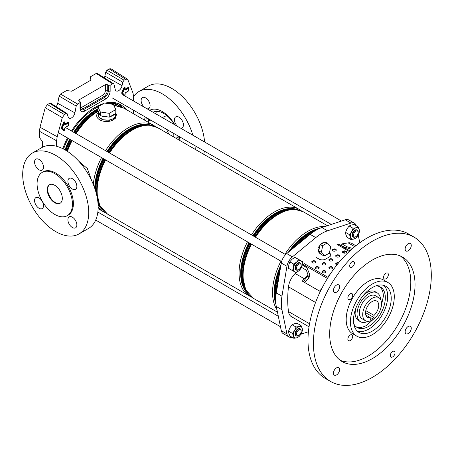 <?xml version="1.0" encoding="UTF-8"?>
<svg xmlns="http://www.w3.org/2000/svg" width="454" height="454" viewBox="0 0 454 454"><rect width="100%" height="100%" fill="white"/><g stroke="black" fill="none" stroke-linecap="round" stroke-linejoin="round"><path stroke-width="0.68" d="M126.013 109.42A51.347 29.646 120 0 0 120.758 104.772A51.347 29.646 120 0 0 105.175 103.137M103.506 103.591A51.347 29.646 120 0 0 95.085 107.314A51.347 29.646 120 0 0 71.488 130.996M122.381 107.428A51.347 29.646 120 0 0 118.8 103.801M133.55 100.987L133.55 96.373L132.977 92.974L127.892 79.779L127.381 79.121L125.679 79.263L124.09 80.182L122.716 82.214L122.058 85.636A4.954 2.86 -60 0 1 118.659 90.669A4.954 2.86 -60 0 1 116.139 90.885A4.954 2.86 -60 0 1 115.259 89.563L113.96 84.274L113.608 83.746L112.586 83.831L110.146 85.238L110.146 90.993A6.634 3.831 -60 0 1 105.459 99.12L84.711 111.094A6.634 3.831 -60 0 1 80.017 108.387L80.017 102.632L77.583 104.04L76.21 106.071L59.128 96.095L60.501 94.063L77.583 104.04M122.058 85.636L104.897 76.096A4.336 2.503 -60 0 1 104.284 77.85M90.13 80.591L90.13 76.959L96.186 73.463L97.213 73.378L113.608 83.746M104.897 76.096L105.634 72.237L107.008 70.211L124.09 80.182M125.679 79.263L109.244 68.917L107.008 70.211M109.244 68.917L110.946 68.775L127.381 79.121M133.55 113.772L133.55 110.231M42.585 147.181L42.585 141.733L39.441 137.534L39.441 131.285L40.009 127.233L45.224 107.666L47.443 104.602L49.679 103.308L50.7 103.223L67.101 113.591L66.074 113.676L49.679 103.308M56.619 146.29L56.619 140.785L39.441 131.285M56.08 106.622A4.336 2.503 120 0 0 57.737 103.319L59.128 96.095M90.13 76.959L91.05 80.057L71.766 91.192L66.556 90.567L60.501 94.063M67.487 137.925A51.347 29.646 120 0 0 62.805 148.668M47.443 104.602L64.485 114.595L66.074 113.676M64.485 114.595L62.272 117.66L45.224 107.666M40.009 127.233L57.187 136.733L62.272 117.66M57.187 136.733L56.619 140.785M67.101 113.591L68.106 116.786A4.954 2.86 120 0 0 68.985 118.108A4.954 2.86 120 0 0 72.413 117.234A4.954 2.86 120 0 0 74.904 112.864L76.21 106.071M80.017 102.632L80.409 102.076L78.712 100.362L79.098 99.812L105.407 84.62L107.269 84.637L107.269 90.448L108.285 91.004L108.285 85.221L107.269 84.637M108.285 85.221L110.146 85.238M180.448 128.068A6.333 3.66 -120 0 0 182.116 127.812A6.333 3.66 -120 0 0 183.433 124.912A6.333 3.66 -120 0 0 180.664 118.539A6.333 3.66 -120 0 0 175.783 116.837A6.333 3.66 -120 0 0 174.472 119.743A6.333 3.66 -120 0 0 177.457 126.337M147.102 108.812A6.333 3.66 -120 0 0 148.776 108.563A6.333 3.66 -120 0 0 150.087 105.663A6.333 3.66 -120 0 0 147.323 99.284A6.333 3.66 -120 0 0 142.442 97.587A6.333 3.66 -120 0 0 141.126 100.487A6.333 3.66 -120 0 0 144.111 107.087M204.34 151.103A46.683 26.951 60 0 1 203.721 154.286M146.012 120.968A25.01 14.437 60 0 1 146.012 120.929A25.01 14.437 60 0 1 146.273 117.575M149.877 110.413A25.01 14.437 60 0 1 150.501 109.919M144.65 120.179A25.01 14.437 60 0 1 145.167 116.933M149.724 110.328A25.01 14.437 60 0 1 149.775 110.294A25.01 14.437 60 0 1 174.835 124.827M179.392 136.699A25.01 14.437 60 0 1 179.909 140.536M173.683 133.402A12.337 7.122 60 0 1 173.831 135.354A12.337 7.122 60 0 1 173.712 136.96M178.257 136.041A12.337 7.122 60 0 1 176.464 138.01L175.999 138.277M155.626 113.733A21.673 12.513 60 0 1 156.675 111.349M148.39 121.377A21.673 12.513 60 0 1 148.674 118.959M153.06 112.252A21.673 12.513 60 0 1 174.33 124.532M178.717 136.308A21.673 12.513 60 0 1 179.018 139.985A21.673 12.513 60 0 1 179.018 140.025M162.39 117.643L164.127 116.638A12.337 7.122 60 0 1 167.469 116.162M147.556 121.859L150.456 120.185A16.106 9.296 60 0 1 150.626 120.089M166.391 129.191A16.106 9.296 60 0 1 168.661 134.043M133.55 96.6A46.683 26.951 60 0 1 138.941 91.526L148.367 86.078A46.683 26.951 60 0 1 182.934 97.139A46.683 26.951 60 0 1 204.578 142M138.941 91.526A46.683 26.951 60 0 1 192.848 135.224M194.987 145.7A46.683 26.951 60 0 1 195.26 149.4M76.862 224.94A6.333 3.66 60 0 1 75.546 227.846A6.333 3.66 60 0 1 70.665 226.143A6.333 3.66 60 0 1 67.901 219.77A6.333 3.66 60 0 1 69.212 216.87A6.333 3.66 60 0 1 74.093 218.567A6.333 3.66 60 0 1 76.862 224.94M43.516 205.69A6.333 3.66 60 0 1 42.205 208.59A6.333 3.66 60 0 1 37.324 206.893A6.333 3.66 60 0 1 34.555 200.52A6.333 3.66 60 0 1 35.872 197.621A6.333 3.66 60 0 1 40.752 199.317A6.333 3.66 60 0 1 43.516 205.69M76.862 186.441A6.333 3.66 60 0 1 75.546 189.341A6.333 3.66 60 0 1 70.665 187.644A6.333 3.66 60 0 1 67.901 181.265A6.333 3.66 60 0 1 69.212 178.365A6.333 3.66 60 0 1 74.093 180.068A6.333 3.66 60 0 1 76.862 186.441M43.516 167.191A6.333 3.66 60 0 1 42.205 170.091A6.333 3.66 60 0 1 37.324 168.394A6.333 3.66 60 0 1 34.555 162.016A6.333 3.66 60 0 1 35.872 159.116A6.333 3.66 60 0 1 40.752 160.812A6.333 3.66 60 0 1 43.516 167.191M67.271 215.684L68.213 215.139A25.01 14.437 -120 0 0 73.389 203.687A25.01 14.437 -120 0 0 62.476 178.524A25.01 14.437 -120 0 0 43.204 171.822L42.262 172.367A25.01 14.437 60 0 1 61.534 179.069A25.01 14.437 60 0 1 72.447 204.232A25.01 14.437 60 0 1 67.271 215.684A25.01 14.437 60 0 1 47.999 208.982A25.01 14.437 60 0 1 37.08 183.813A25.01 14.437 60 0 1 42.262 172.367M62.312 198.381A10.669 6.163 60 0 1 60.098 203.267A10.669 6.163 60 0 1 51.881 200.407A10.669 6.163 60 0 1 47.222 189.67A10.669 6.163 60 0 1 49.429 184.784A10.669 6.163 60 0 1 57.652 187.644A10.669 6.163 60 0 1 62.312 198.381M60.331 203.12A10.669 6.163 60 0 1 52.199 199.97A10.669 6.163 60 0 1 47.693 189.397A10.669 6.163 60 0 1 49.673 184.659M32.37 153.055L41.802 147.607A46.683 26.951 60 0 1 77.77 160.114A46.683 26.951 60 0 1 98.149 207.092A46.683 26.951 60 0 1 88.479 228.464L79.047 233.906A46.683 26.951 60 0 1 43.079 221.399A46.683 26.951 60 0 1 22.7 174.421A46.683 26.951 60 0 1 32.37 153.055A46.683 26.951 60 0 1 68.338 165.557A46.683 26.951 60 0 1 88.717 212.534A46.683 26.951 60 0 1 79.047 233.906M78.803 161.227L87.361 168.553L91.782 180.919M114.766 113.971A8.603 4.966 180 0 1 112.955 115.509A8.603 4.966 180 0 1 110.299 116.553L115.798 113.375L115.798 109.567L113.404 104.409L104.482 103.03L97.945 106.803L97.945 110.617L99.959 114.953A8.603 4.966 180 0 1 98.268 111.996A8.603 4.966 180 0 1 98.325 111.429M115.475 113.562L115.475 115.208A8.603 4.966 180 0 1 112.955 118.721A8.603 4.966 180 0 1 103.58 119.799A8.603 4.966 180 0 1 98.268 115.208L98.268 111.996M98.268 113.233L98.694 116.984L103.075 119.737L109.505 120.276L114.8 118.205L115.475 114.164M115.798 113.307L116.536 114.391L115.271 118.437L113.943 119.345C106.196 124.998 91.646 118.732 98.467 112.166M113.313 102.456A49.951 28.84 -60 0 1 116.286 103.807L120.605 106.514M101.753 115.986L107.848 116.928A8.603 4.966 180 0 1 101.753 115.986L100.34 115.77L99.959 114.953M107.848 116.928L109.266 117.149L110.299 116.553M97.945 106.803L100.34 111.956L109.266 113.335L115.798 109.567M109.266 113.335L109.266 117.149M100.34 111.956L100.34 115.77M323.952 242.572L321.665 243.094L317.885 248.037L319.213 253.724L321.409 254.314M321.37 254.274A6.004 4.245 -75 0 1 319.349 252.021L322.039 255.017L324.769 255.75L329.4 253.077L330.677 246.67L327.323 242.935L322.698 245.608L319.962 244.876L318.941 250.012A6.004 4.245 -75 0 1 319.707 246.147M320.882 244.343A6.004 4.245 -75 0 1 322.215 243.242A6.004 4.245 -75 0 1 323.674 242.737L319.962 244.876M309.038 326.823L291.394 316.631A14.585 8.422 -60 0 1 288.477 311.586A106.701 61.602 -60 0 1 287.711 299.657A106.701 61.602 -60 0 1 288.477 286.843A14.585 8.422 -60 0 1 295.157 273.49L296.11 272.536M291.95 337.186A10.005 5.777 -60 0 1 288.858 336.885A10.005 5.777 -60 0 1 286.939 333.911L281.962 309.77A40.014 23.103 -60 0 1 281.344 303.334A40.014 23.103 -60 0 1 281.962 296.184L286.939 266.294A10.005 5.777 -60 0 1 292.387 256.862L315.78 237.612A40.014 23.103 -60 0 1 327.544 230.819L350.942 223.05A10.005 5.777 -60 0 1 354.472 223.226A10.005 5.777 -60 0 1 356.282 225.757M354.472 223.226L348.814 219.963A10.005 5.777 120 0 0 345.284 219.787L321.886 227.55A40.014 23.103 120 0 0 310.122 234.343L286.729 253.593A10.005 5.777 120 0 0 281.281 263.031L276.304 292.915A40.014 23.103 120 0 0 275.686 300.066A40.014 23.103 120 0 0 276.304 306.501L281.281 330.643A10.005 5.777 120 0 0 283.194 333.616L288.858 336.885M320.286 291.513L302.319 281.134A14.585 8.422 -60 0 1 304.356 278.796L308.05 275.107L306.388 270.198L301.513 267.383M355.851 245.739L351.935 243.475A14.585 8.422 120 0 0 348.173 242.879L341.964 243.855L341.493 245.625M352.599 248.446L346.992 246.755L341.964 243.855M346.992 246.755L346.181 247.606M342.577 252.203L345.398 253.054M358.2 234.973L359.801 242.748M308.425 331.732L300.894 334.235M308.05 275.107L308.05 276.111L308.89 277.774M308.05 276.111A14.67 8.473 120 0 0 303.51 281.826M318.941 250.012L318.685 251.283L319.349 252.021M327.323 242.935L324.593 242.203L323.674 242.737M322.698 245.608L321.421 252.015L318.685 251.283M321.421 252.015L324.769 255.75M357.366 331.199A26.672 15.402 120 0 0 382.154 314.98A26.672 15.402 120 0 0 383.806 285.401M353.779 323.804A23.341 13.478 120 0 0 357.15 327.493A23.341 13.478 120 0 0 380.492 314.015A23.341 13.478 120 0 0 380.492 287.064L380.492 287.064A23.341 13.478 120 0 0 375.611 285.992M356.22 326.863A23.341 13.478 120 0 0 366.554 325.41L376.133 316.722M380.656 308.89L383.386 296.258A23.341 13.478 120 0 0 379.482 286.576M355.539 309.168L355.102 313.243A16.673 9.625 120 0 0 358.552 320.603L360.482 321.716A16.673 9.625 120 0 0 367.944 321.358M363.813 294.833L367.121 292.416A16.673 9.625 120 0 1 375.22 291.723L377.155 292.841A16.673 9.625 120 0 0 360.482 302.466A16.673 9.625 120 0 0 360.482 321.716L358.552 320.603M380.577 299.481A16.673 9.625 120 0 0 377.155 292.841L375.22 291.723M378.789 297.637L375.486 295.73A13.336 7.701 120 0 0 362.15 303.431A13.336 7.701 120 0 0 362.15 318.833L365.453 320.734A13.336 7.701 120 0 0 378.789 313.033A13.336 7.701 120 0 0 378.789 297.637A13.336 7.701 120 0 0 365.453 305.338A13.336 7.701 120 0 0 365.453 320.734M376.786 311.881A9.335 5.391 120 0 0 376.786 301.098A9.335 5.391 120 0 0 367.451 306.49A9.335 5.391 120 0 0 367.451 317.272A9.335 5.391 120 0 0 370.231 317.579L370.231 319.695L374.005 317.516L374.005 315.399A9.335 5.391 120 0 0 376.786 311.881M365.793 315.014L370.231 317.579M332.209 267.383A16.338 9.432 120 0 0 330.858 267.083M374.005 315.399L365.793 310.661M365.527 312.619L374.005 317.516M394.322 351.305L394.322 351.305A3.337 1.924 120 0 0 390.99 353.235A3.337 1.924 120 0 0 390.99 357.082L390.99 357.082A3.337 1.924 120 0 0 394.322 355.159A3.337 1.924 120 0 0 394.322 351.305L394.322 351.305M353.723 261.561L353.723 261.561A3.337 1.924 120 0 0 350.386 263.485A3.337 1.924 120 0 0 350.386 267.338L350.386 267.338A3.337 1.924 120 0 0 353.723 265.408A3.337 1.924 120 0 0 353.723 261.561L353.723 261.561M351.975 293.625L351.975 293.625A3.399 1.964 120 0 0 348.57 295.588A3.399 1.964 120 0 0 348.57 299.515L348.57 299.515A3.399 1.964 120 0 0 351.975 297.552A3.399 1.964 120 0 0 351.975 293.625M351.975 334.825L351.975 334.825A3.399 1.964 120 0 0 348.57 336.789A3.399 1.964 120 0 0 348.57 340.716L348.57 340.716A3.399 1.964 120 0 0 351.975 338.752A3.399 1.964 120 0 0 351.975 334.825M387.654 273.03L387.654 273.03A3.399 1.964 120 0 0 384.249 274.993A3.399 1.964 120 0 0 384.249 278.921L384.249 278.921A3.399 1.964 120 0 0 387.654 276.957A3.399 1.964 120 0 0 387.654 273.03M338.678 284.874L338.678 284.874A4.336 2.503 120 0 0 334.343 287.376A4.336 2.503 120 0 0 334.343 292.382L334.343 292.382A4.336 2.503 120 0 0 338.678 289.879A4.336 2.503 120 0 0 338.678 284.874M338.678 367.655L338.678 367.655A4.336 2.503 120 0 0 334.343 370.158A4.336 2.503 120 0 0 334.343 375.157L334.343 375.157A4.336 2.503 120 0 0 338.678 372.66A4.336 2.503 120 0 0 338.678 367.655M410.371 326.261L410.371 326.261A4.336 2.503 120 0 0 406.035 328.764A4.336 2.503 120 0 0 406.035 333.769L406.035 333.769A4.336 2.503 120 0 0 410.371 331.267A4.336 2.503 120 0 0 410.371 326.261M410.371 243.48L410.371 243.48A4.336 2.503 120 0 0 406.035 245.983A4.336 2.503 120 0 0 406.035 250.988L406.035 250.988A4.336 2.503 120 0 0 410.371 248.486A4.336 2.503 120 0 0 410.371 243.48M325.251 378.381L330.677 381.513A83.36 48.13 120 0 0 414.037 333.384A83.36 48.13 120 0 0 414.037 237.13L414.037 237.13A83.36 48.13 120 0 0 330.677 285.26A83.36 48.13 120 0 0 330.677 381.513L325.251 378.381A83.36 48.13 120 0 1 325.251 282.127A83.36 48.13 120 0 1 408.611 233.997L414.037 237.13L408.611 233.997M402.533 257.055L402.533 257.055A60.354 34.844 120 0 0 342.18 291.899A60.354 34.844 120 0 0 342.18 361.588L342.18 361.588A60.354 34.844 120 0 0 402.533 326.744A60.354 34.844 120 0 0 402.533 257.055L402.533 257.055M352.605 333.724L356.85 336.176A31.008 17.905 120 0 0 387.864 318.271A31.008 17.905 120 0 0 387.864 282.467L387.864 282.467A31.008 17.905 120 0 0 356.85 300.372A31.008 17.905 120 0 0 356.85 336.176L352.605 333.724A31.008 17.905 120 0 1 352.605 297.92A31.008 17.905 120 0 1 383.619 280.016L387.864 282.467L383.619 280.016M385.696 286.219L385.696 286.219A26.672 15.402 120 0 0 359.018 301.621A26.672 15.402 120 0 0 359.018 332.424L359.018 332.424A26.672 15.402 120 0 0 385.696 317.023A26.672 15.402 120 0 0 385.696 286.219L385.696 286.219M340.131 360.232A60.354 34.844 120 0 0 398.289 324.292A60.354 34.844 120 0 0 400.337 255.96M353.859 233.594A3.337 1.924 120 0 0 353.757 236.438A3.337 1.924 120 0 0 355.834 236.665A3.337 1.924 120 0 0 357.803 234.292A3.337 1.924 120 0 0 358.189 232.584A3.337 1.924 120 0 0 356.504 230.944A3.337 1.924 120 0 0 353.859 233.594M355.834 236.665L355.363 236.937A4.001 2.31 -60 0 1 353.36 237.136A4.001 2.31 -60 0 1 352.991 233.254A4.001 2.31 -60 0 1 357.36 230.206A4.001 2.31 -60 0 1 358.189 232.039L358.189 232.584M300.786 333.049A3.337 1.924 120 0 0 301.172 331.341A3.337 1.924 120 0 0 299.487 329.7A3.337 1.924 120 0 0 296.842 332.351A3.337 1.924 120 0 0 296.74 335.194A3.337 1.924 120 0 0 298.811 335.421A3.337 1.924 120 0 0 300.786 333.049M298.811 335.421L298.34 335.693A4.001 2.31 -60 0 1 296.343 335.892A4.001 2.31 -60 0 1 295.974 332.01A4.001 2.31 -60 0 1 300.344 328.963A4.001 2.31 -60 0 1 301.172 330.796L301.172 331.341M297.523 269.886A3.337 1.924 120 0 0 298.811 269.585A3.337 1.924 120 0 0 301.172 265.499A3.337 1.924 120 0 0 300.105 263.836A3.337 1.924 120 0 0 296.842 266.515A3.337 1.924 120 0 0 297.523 269.886M298.811 269.585L298.34 269.858A4.001 2.31 -60 0 1 296.797 270.221A4.001 2.31 -60 0 1 296.343 270.056A4.001 2.31 -60 0 1 296.144 265.8A4.001 2.31 -60 0 1 299.89 262.962A4.001 2.31 -60 0 1 300.344 263.127A4.001 2.31 -60 0 1 301.172 264.954L301.172 265.499M353.819 239.037A6.333 3.66 -60 0 1 351.788 238.923A6.333 3.66 -60 0 1 350.584 237.323A6.333 3.66 -60 0 1 351.657 231.688L353.047 228.266L355.959 227.76A6.333 3.66 -60 0 1 359.188 229.469A6.333 3.66 -60 0 1 358.121 235.11A6.333 3.66 -60 0 1 353.819 239.037L350.908 239.547L350.584 237.323L349.466 234.644L351.657 231.688A6.333 3.66 120 0 1 355.959 227.76L358.07 226.79L359.188 229.469L359.511 231.693L358.121 235.11L355.93 238.072L353.819 239.037M356.844 229.911A4.001 2.31 120 0 0 352.849 232.317A4.001 2.31 120 0 0 352.928 236.886M358.07 226.79L354.154 224.531L351.243 225.036L349.132 226.007L346.941 228.964L345.551 232.386L345.869 234.605L346.992 237.283L350.908 239.547M349.466 234.644L345.551 232.386M353.047 228.266L349.132 226.007M299.827 328.668A4.001 2.31 120 0 0 295.826 331.074A4.001 2.31 120 0 0 295.912 335.642M298.936 326.517A6.333 3.66 -60 0 1 300.974 326.63A6.333 3.66 -60 0 1 302.171 328.231A6.333 3.66 -60 0 1 301.104 333.872L298.914 336.828L296.803 337.799A6.333 3.66 -60 0 1 293.568 336.085A6.333 3.66 -60 0 1 294.635 330.444A6.333 3.66 -60 0 1 298.936 326.517L301.053 325.546L302.171 328.231L302.495 330.45L301.104 333.872A6.333 3.66 120 0 1 296.803 337.799L293.891 338.304L293.568 336.085L292.45 333.401L294.635 330.444L296.025 327.022L298.936 326.517M301.053 325.546L297.137 323.288L294.226 323.793L292.109 324.763L289.924 327.72L288.534 331.142L288.852 333.361L289.975 336.045L293.891 338.304M292.45 333.401L288.534 331.142M296.025 327.022L292.109 324.763M300.094 263.014A4.001 2.31 120 0 0 295.826 265.232A4.001 2.31 120 0 0 296.121 269.897M302.222 265.04A6.333 3.66 -60 0 1 301.104 268.03A6.333 3.66 -60 0 1 299.124 270.561A6.333 3.66 -60 0 1 294.771 271.844L292.501 270.624L293.522 267.593A6.333 3.66 -60 0 1 296.621 262.072A6.333 3.66 -60 0 1 300.974 260.795A6.333 3.66 -60 0 1 302.222 265.04L301.206 268.064L299.124 270.561L296.235 272.599L294.771 271.844A6.333 3.66 120 0 1 293.522 267.593L293.738 264.109L296.621 262.072L298.704 259.575L302.438 261.549L302.222 265.04M302.438 261.549L294.788 257.31L291.905 259.348L289.822 261.85L288.806 264.875L288.591 268.359L292.501 270.624M293.738 264.109L289.822 261.85M298.704 259.575L294.788 257.31M328.895 275.918A2.003 1.158 180 0 1 329.439 275.323M329.842 274.704A2.003 1.158 0 0 0 328.861 275.697A2.003 1.158 0 0 0 328.957 276.06M322.056 271.969A2.003 1.158 180 0 1 323.435 271.083A2.003 1.158 180 0 1 325.439 271.367A2.003 1.158 180 0 1 325.989 271.969M325.439 270.936A2.003 1.158 0 0 0 323.254 270.686A2.003 1.158 0 0 0 322.022 271.753A2.003 1.158 0 0 0 322.607 272.57A2.003 1.158 0 0 0 324.786 272.82A2.003 1.158 0 0 0 326.023 271.753A2.003 1.158 0 0 0 325.439 270.936M328.895 268.019A2.003 1.158 180 0 1 330.274 267.134A2.003 1.158 180 0 1 332.271 267.423A2.003 1.158 180 0 1 332.822 268.019M332.271 266.986A2.003 1.158 0 0 0 330.092 266.736A2.003 1.158 0 0 0 328.861 267.803A2.003 1.158 0 0 0 329.445 268.62A2.003 1.158 0 0 0 331.624 268.87A2.003 1.158 0 0 0 332.861 267.803A2.003 1.158 0 0 0 332.271 266.986M335.733 264.075A2.003 1.158 180 0 1 338.326 263.195M338.627 262.832A2.003 1.158 0 0 0 335.699 263.853A2.003 1.158 0 0 0 336.283 264.671A2.003 1.158 0 0 0 336.93 264.92M315.218 268.019A2.003 1.158 180 0 1 316.597 267.134A2.003 1.158 180 0 1 318.6 267.423A2.003 1.158 180 0 1 319.151 268.019M318.6 266.986A2.003 1.158 0 0 0 316.421 266.736A2.003 1.158 0 0 0 315.184 267.803A2.003 1.158 0 0 0 315.768 268.62A2.003 1.158 0 0 0 317.948 268.87A2.003 1.158 0 0 0 319.185 267.803A2.003 1.158 0 0 0 318.6 266.986M322.056 264.075A2.003 1.158 180 0 1 323.435 263.189A2.003 1.158 180 0 1 325.439 263.473A2.003 1.158 180 0 1 325.989 264.075M325.439 263.036A2.003 1.158 0 0 0 323.254 262.787A2.003 1.158 0 0 0 322.022 263.853A2.003 1.158 0 0 0 322.607 264.671A2.003 1.158 0 0 0 324.786 264.92A2.003 1.158 0 0 0 326.023 263.853A2.003 1.158 0 0 0 325.439 263.036M328.895 260.125A2.003 1.158 180 0 1 330.274 259.24A2.003 1.158 180 0 1 332.271 259.529A2.003 1.158 180 0 1 332.822 260.125M332.271 259.092A2.003 1.158 0 0 0 330.092 258.842A2.003 1.158 0 0 0 328.861 259.909A2.003 1.158 0 0 0 329.445 260.727A2.003 1.158 0 0 0 331.624 260.976A2.003 1.158 0 0 0 332.861 259.909A2.003 1.158 0 0 0 332.271 259.092M335.733 256.181A2.003 1.158 180 0 1 337.112 255.29A2.003 1.158 180 0 1 339.11 255.579A2.003 1.158 180 0 1 339.66 256.181M339.11 255.142A2.003 1.158 0 0 0 336.93 254.893A2.003 1.158 0 0 0 335.699 255.96A2.003 1.158 0 0 0 336.283 256.777A2.003 1.158 0 0 0 338.463 257.026A2.003 1.158 0 0 0 339.7 255.96A2.003 1.158 0 0 0 339.11 255.142M342.571 252.231A2.003 1.158 180 0 1 343.945 251.346A2.003 1.158 180 0 1 345.948 251.629A2.003 1.158 180 0 1 346.498 252.231M345.948 251.198A2.003 1.158 0 0 0 343.769 250.948A2.003 1.158 0 0 0 342.532 252.015A2.003 1.158 0 0 0 343.122 252.827A2.003 1.158 0 0 0 345.301 253.082A2.003 1.158 0 0 0 346.533 252.015A2.003 1.158 0 0 0 345.948 251.198M311.802 262.1A2.003 1.158 180 0 1 313.181 261.215A2.003 1.158 180 0 1 315.178 261.498A2.003 1.158 180 0 1 315.729 262.1M315.178 261.067A2.003 1.158 0 0 0 312.999 260.817A2.003 1.158 0 0 0 311.767 261.884A2.003 1.158 0 0 0 312.352 262.701A2.003 1.158 0 0 0 314.531 262.951A2.003 1.158 0 0 0 315.768 261.884A2.003 1.158 0 0 0 315.178 261.067M332.311 250.256A2.003 1.158 180 0 1 333.69 249.371A2.003 1.158 180 0 1 335.693 249.66A2.003 1.158 180 0 1 336.244 250.256M335.693 249.223A2.003 1.158 0 0 0 333.514 248.974A2.003 1.158 0 0 0 332.277 250.041A2.003 1.158 0 0 0 332.861 250.858A2.003 1.158 0 0 0 335.046 251.107A2.003 1.158 0 0 0 336.278 250.041A2.003 1.158 0 0 0 335.693 249.223M351.487 249.422A6.668 2.083 -163.4 0 1 351.413 249.399L344.796 247.135A6.668 2.083 -163.4 0 1 341.851 245.83L339.098 244.241M330.796 255.227A4.671 2.696 0 0 0 329.445 253.536L329.4 253.077M329.445 253.099A4.671 2.696 180 0 1 330.813 255.006A4.671 2.696 180 0 1 329.445 256.913L325.671 259.092A4.671 2.696 180 0 1 319.071 259.092L316.239 257.458M329.019 253.292L329.445 253.536M307.364 268.791A6.668 5.028 -24.3 0 0 305.718 267.094L302.818 265.187M305.57 266.776A6.668 5.028 155.7 0 1 307.29 268.626A6.668 5.028 155.7 0 1 307.347 268.751L309.361 273.677A6.668 5.028 155.7 0 1 307.948 279.023L304.889 282.252A0.67 0.505 -24.3 0 0 304.73 282.53M321.597 288.869L319.741 290.827A0.67 0.505 155.7 0 1 319.446 291.025M321.091 289.873L319.888 291.145A0.67 0.505 155.7 0 1 319.798 291.224M302.96 265.505L305.718 267.094M124.895 88.008L122.631 93.093L124.895 95.459L125.032 93.808A0.993 0.573 -60 0 1 125.735 92.588L128.805 90.539L128.561 88.28L125.735 89.909A0.993 0.573 -60 0 1 125.032 89.506L125.032 87.98L124.47 87.826L124.946 87.514L124.038 87.645A0.772 0.448 -60 0 1 124.487 87.123A0.772 0.448 -60 0 1 125.032 87.435L125.032 87.582M64.536 122.858L62.272 127.937L64.536 130.309L64.672 128.652A0.993 0.573 -60 0 1 65.376 127.438L68.446 125.389L68.202 123.125L65.376 124.759A0.993 0.573 -60 0 1 64.672 124.351L64.672 122.83L64.11 122.676L64.366 122.381L63.679 122.489A0.772 0.448 -60 0 1 64.127 121.967A0.772 0.448 -60 0 1 64.672 122.285L64.672 122.427M64.235 130.502A0.772 0.448 -60 0 1 63.679 130.57L61.415 128.204A0.772 0.448 -60 0 1 61.415 127.472L63.679 122.489M64.769 123.97L67.731 122.308A1.004 0.579 -60 0 1 68.446 122.722L68.446 122.807M124.595 95.658A0.772 0.448 -60 0 1 124.038 95.726L121.774 93.359A0.772 0.448 -60 0 1 121.774 92.627L124.038 87.645M125.128 89.12L128.09 87.463A1.004 0.579 -60 0 1 128.805 87.872L128.805 87.963M112.586 83.831L96.186 73.463M122.716 82.214L105.634 72.237M74.904 112.864L57.737 103.319M79.098 99.812L79.098 100.93M80.409 107.621A3.933 2.27 120 0 0 81.879 107.258L102.627 95.278A3.933 2.27 120 0 0 105.407 90.46L105.407 84.62M105.407 90.46A1.334 0.772 0 0 1 107.269 90.448A5.266 3.042 -60 0 1 103.546 96.895L104.539 97.497A5.3 3.059 120 0 0 108.285 91.004A1.334 0.772 180 0 0 110.146 90.993M102.627 95.278A1.334 0.772 60 0 0 103.546 96.895L82.798 108.875L83.791 109.476L104.539 97.497A1.334 0.772 -120 0 1 105.459 99.12M81.879 107.258A1.334 0.772 60 0 0 82.798 108.875A5.266 3.042 -60 0 1 80.744 109.346M80.017 108.387A1.334 0.772 0 0 0 80.409 107.842L81.09 109.709A5.3 3.059 120 0 0 83.791 109.476A1.334 0.772 -120 0 1 84.711 111.094M61.415 127.472L61.852 127.659L64.11 122.676L61.84 127.653L61.852 128.073L61.852 127.659L62.272 127.841M64.672 122.83L64.36 122.376L64.769 122.694L64.678 124.084M68.446 125.117L68.304 122.682A0.675 0.386 120 0 0 68.304 122.682A0.675 0.386 120 0 0 67.964 122.716L65.138 124.351A0.658 0.38 -60 0 1 64.808 124.385A0.664 0.38 120 0 0 65.143 124.351L67.975 122.722A0.675 0.386 -60 0 1 68.316 122.688A0.675 0.386 -60 0 1 68.446 122.994L68.446 123.267M67.731 122.308L68.202 123.125M61.415 128.204L61.84 128.068L64.105 130.44L61.852 128.073L62.272 127.937M122.631 92.991L122.205 92.809L124.47 87.826L122.205 93.229L121.774 92.627M125.032 87.98L125.037 89.234M128.805 90.272L128.675 87.843A0.675 0.386 120 0 0 128.664 87.838A0.675 0.386 120 0 0 128.323 87.866L125.497 89.5A0.658 0.38 -60 0 1 125.168 89.534A0.664 0.38 120 0 0 125.503 89.506L128.334 87.872A0.675 0.386 -60 0 1 128.675 87.843A0.675 0.386 -60 0 1 128.805 88.144L128.805 88.417M128.09 87.463L128.561 88.28M124.725 95.601L122.205 93.229L122.631 93.093M121.774 93.359L122.2 93.223L124.47 95.595L124.895 95.459M124.038 95.726L124.487 95.607M65.376 124.759L64.905 123.942M67.975 125.94L68.446 125.389M65.172 127.591L68.202 125.803M64.701 128.403L65.376 127.438M64.15 130.468L64.769 130.043L64.672 128.652M64.536 130.309L63.679 130.57M125.735 89.909L125.264 89.092M128.334 91.095L128.805 90.539M125.531 92.741L128.561 90.953M125.06 93.552L125.735 92.588M124.51 95.624L125.128 95.198L125.032 93.808M114.8 118.205A1.334 0.965 42 0 1 115.271 118.437M97.945 110.016A48.215 27.836 120 0 0 96.611 110.753A48.215 27.836 120 0 0 74.587 132.784M70.586 139.719A48.215 27.836 120 0 0 66.012 150.433M65.427 150.087A48.55 28.029 -60 0 1 70.012 139.384M74.013 132.454A48.55 28.029 -60 0 1 96.203 110.248A48.55 28.029 -60 0 1 97.945 109.289M66.715 150.876A48.215 27.836 -60 0 1 71.301 140.127M75.302 133.198A48.215 27.836 -60 0 1 95.368 112.365M142.783 125.588A48.215 27.836 120 0 0 130.094 130.082A48.215 27.836 120 0 0 108.069 152.118M104.068 159.048A48.215 27.836 120 0 0 96.169 192.944M97.667 200.339A48.215 27.836 120 0 0 98.45 202.376M100.504 206.939A48.55 28.029 -60 0 1 97.933 202.62M95.368 190.181A48.55 28.029 -60 0 1 103.489 158.713M107.49 151.784A48.55 28.029 -60 0 1 129.685 129.577A48.55 28.029 -60 0 1 147.766 125.083M96.77 187.258A48.215 27.836 -60 0 1 104.783 159.456M108.784 152.527A48.215 27.836 -60 0 1 128.851 131.694M242.714 271.515A48.215 27.836 -60 0 1 250.727 243.719M254.728 236.789A48.215 27.836 -60 0 1 274.795 215.951M288.727 209.844A48.215 27.836 120 0 0 276.038 214.345A48.215 27.836 120 0 0 254.013 236.375M250.012 243.304A48.215 27.836 120 0 0 244.394 286.633M246.448 291.201A48.55 28.029 -60 0 1 249.439 242.975M253.44 236.046A48.55 28.029 -60 0 1 275.629 213.84A48.55 28.029 -60 0 1 293.71 209.339M276.14 293.375A48.215 27.836 -60 0 1 279.358 274.591M295.781 246.147A48.215 27.836 -60 0 1 310.235 234.088A48.215 27.836 -60 0 1 310.434 233.969M314.185 231.347A48.215 27.836 120 0 0 309.52 233.674A48.215 27.836 120 0 0 292.297 249.013M280.095 270.141A48.215 27.836 120 0 0 275.748 297.932M275.709 301.235A48.55 28.029 -60 0 1 280.578 267.23M290.015 250.886A48.55 28.029 -60 0 1 309.112 233.169A48.55 28.029 -60 0 1 317.028 229.662M101.968 104.482A49.781 28.744 120 0 0 94.069 108.007A49.781 28.744 120 0 0 91.152 109.828M105.771 103.001A49.951 28.84 -60 0 1 118.477 105.067M95.204 107.24A49.809 28.755 -60 0 1 102.354 104.261M106.542 103.347A49.809 28.755 -60 0 1 119.697 105.964M72.209 131.41A49.781 28.744 -60 0 1 95.022 108.557A49.781 28.744 -60 0 1 97.945 107.008M109.437 103.796A49.781 28.744 -60 0 1 119.913 106.088L121.297 106.979M117.217 105.952A48.947 28.261 120 0 0 113.789 105.232M97.945 108.784A48.947 28.261 120 0 0 96.038 109.828A48.947 28.261 120 0 0 73.65 132.245M114.028 105.754L115.537 105.788L123.959 108.239A49.951 28.84 120 0 0 114.102 105.907M284.964 254.246A49.951 28.84 -60 0 1 307.857 231.302A49.951 28.84 -60 0 1 324.973 226.529M319.968 228.266A49.117 28.358 120 0 0 308.879 232.573A49.117 28.358 120 0 0 288.216 252.367M277.394 214.39A49.117 28.358 -60 0 0 254.915 236.897L265.476 223.686L277.581 214.22C283.648 210.724 289.442 209.112 294.964 209.379L303.386 211.825A49.951 28.84 120 0 0 278.416 214.299A49.951 28.84 120 0 0 255.517 237.243M251.482 234.917A49.951 28.84 -60 0 1 274.375 211.973A49.951 28.84 -60 0 1 299.351 209.498L301.291 210.792M297.665 209.714A49.117 28.358 120 0 0 275.396 213.238A49.117 28.358 120 0 0 252.923 235.745M105.538 150.654A49.951 28.84 -60 0 1 128.431 127.71A49.951 28.84 -60 0 1 153.407 125.236L155.347 126.535M151.721 125.452A49.117 28.358 120 0 0 129.452 128.981A49.117 28.358 120 0 0 106.979 151.488M131.444 130.133A49.117 28.358 -60 0 0 108.971 152.635L119.527 139.423L131.632 129.958C137.698 126.462 143.492 124.85 149.014 125.117L157.442 127.568A49.951 28.84 120 0 0 132.466 130.043A49.951 28.84 120 0 0 109.573 152.987M119.913 106.088L118.959 105.538A49.781 28.744 120 0 0 106.86 103.398M307.176 236.767A49.781 28.744 120 0 0 301.876 241.125M278.058 282.382A49.781 28.744 120 0 0 276.934 289.153M276.191 293.63A48.947 28.261 -60 0 1 279.125 275.975M296.859 245.256A48.947 28.261 -60 0 1 310.684 233.889M280.964 264.932A49.117 28.358 120 0 0 275.964 304.481M276.963 309.685A49.951 28.84 -60 0 1 280.964 261.175M251.516 244.178A49.951 28.84 120 0 0 253.44 298.34L277.485 312.221M245.188 288.103A49.117 28.358 -60 0 1 250.914 243.826L244.496 260.568L242.64 276.577L245.688 289.777L253.44 298.34M248.923 242.674A49.117 28.358 120 0 0 248.747 294.442M105.572 159.916A49.951 28.84 120 0 0 107.496 214.078L249.405 296.014A49.951 28.84 -60 0 1 247.481 241.846M99.244 203.84A49.117 28.358 -60 0 1 104.97 159.57M102.979 158.418A49.117 28.358 120 0 0 94.733 188.234M98.07 204.374A49.117 28.358 120 0 0 102.803 210.179M98.121 208.67L103.455 211.751A49.951 28.84 -60 0 1 98.149 206.967M93.314 184.438A49.951 28.84 -60 0 1 101.537 157.583M98.206 111.173A49.951 28.84 120 0 0 76.096 133.658M72.095 140.587A49.951 28.84 120 0 0 67.447 151.347M66.88 150.978A49.117 28.358 -60 0 1 71.488 140.241L66.869 150.972M97.996 110.719L85.976 120.168L75.483 133.306A49.117 28.358 -60 0 1 97.968 110.799M69.649 139.174A48.947 28.261 120 0 0 65.053 149.871M63.583 149.065A49.781 28.744 -60 0 1 68.208 138.345M309.549 323.753L288.477 311.586M281.962 309.77L276.304 306.501M304.356 278.796L295.157 273.49M354.716 246.658L348.173 242.879M281.962 296.184L276.304 292.915M286.939 333.911L281.281 330.643M350.942 223.05L345.284 219.787M327.544 230.819L321.886 227.55M315.78 237.612L310.122 234.343M292.387 256.862L286.729 253.593M286.939 266.294L281.281 263.031M315.558 302.478L288.477 286.843M338.037 244.025L349.898 250.869M349.257 251.471L336.993 244.388M303.976 263.451L328.117 277.383M327.447 278.45L302.931 264.296M319.888 291.145L319.741 290.827M80.409 107.842L80.409 102.076M153.407 125.236L123.959 108.239M299.351 209.498L157.442 127.568M327.436 225.712L303.386 211.825M104.965 159.564L98.546 176.311L96.696 192.32L99.738 205.514L107.496 214.078M103.455 211.751L105.549 212.784M249.405 296.014L251.499 297.041M310.99 233.645L296.791 245.313M279.142 275.884L276.134 294.016M112.399 98.019L331.329 224.418M352.889 236.863L353.36 237.136M124.464 95.743L341.493 221.041M356.889 229.934L357.36 230.206M97.848 212.052L278.313 316.245M299.873 328.69L300.344 328.963M95.709 220.059L280.476 326.732M295.872 335.62L296.343 335.892M65.444 127.506L285.617 254.62M299.873 262.855L300.344 263.127M58.288 132.613L281.611 261.549M295.872 269.784L296.343 270.056"/></g></svg>
